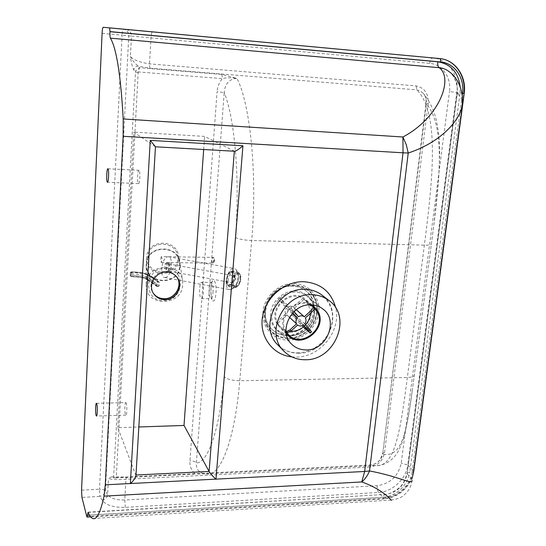 <?xml version="1.0" encoding="UTF-8"?>
<svg xmlns="http://www.w3.org/2000/svg" width="546" height="546" viewBox="0 0 546 546"><rect width="100%" height="100%" fill="white"/><g stroke="black" fill="none" stroke-linecap="round" stroke-linejoin="round"><path stroke-width="0.41" stroke-dasharray="2.73 2.05" d="M202.102 282.541C204.265 284.473 203.597 299.42 201.385 298.635L200.942 298.348C198.805 296.26 199.474 281.572 201.679 282.282L202.102 282.541M126.16 402.996L125.833 402.573C124.72 401.986 124.447 412.462 125.512 414.701L125.853 415.151C126.965 415.779 127.238 405.152 126.16 402.996M139.107 170.359L138.971 170.291C137.599 169.765 137.019 182.61 138.37 183.545L138.52 183.62C139.892 184.207 140.472 171.185 139.107 170.359M92.765 518.523L391.066 500.068L385.073 494.615C396.976 492.669 404.32 485.763 407.104 473.894C410.087 476.979 411.739 479.135 412.046 480.364L462.285 103.76C462.319 99.577 460.633 96.212 457.241 93.653L407.104 473.894L456.968 93.578C458.797 84.999 453.378 74.413 449.665 72.079C455.589 77.546 458.114 84.732 457.241 93.653L459.964 93.7L460.162 86.718M88.111 512.387L384.568 494.43C387.96 494.662 392.67 492.608 398.689 488.26C402.6 485.114 405.344 480.132 406.927 473.3L409.855 471.846L459.964 93.7M87.94 512.162L384.568 494.43L382.862 497.304C395.707 496.805 408.442 484.725 409.855 471.846M412.046 480.364L412.046 480.364C411.486 484.896 409.698 488.943 406.695 492.512C403.344 495.713 401.392 498.607 391.066 500.068M135.954 475.58L117.793 427.682L138.841 426.972M155.467 146.785L133.688 132.118L117.793 427.682M138.172 72.481L135.237 72.154L133.77 69.902C132.262 66.735 131.142 62.271 130.419 56.511C132.507 60.688 135.155 63.889 138.363 66.107L139.462 67.745L138.172 72.481L116.237 477.962L195.448 474.044C191.434 470.707 189.599 466.318 189.933 460.879L217.069 91.687L224.208 92.54L196.342 462.892C195.939 469.287 198.928 472.932 205.323 473.812L195.448 474.044M413.725 471.41L413.465 470.761L463.82 93.414L449.481 91.537C451.549 77.737 442.233 64.21 429.688 63.343L131.477 36.118L130.419 56.511C133.538 59.944 139.899 62.394 149.508 63.875L416.154 85.92C424.774 87.899 428.781 93.851 428.173 103.781L426.337 103.829C444.601 124.87 440.24 174.29 433.66 226.488L412.291 390.479C406.265 434.991 401.283 457.787 382.671 454.135L426.337 103.829C426.631 99.829 425.641 96.369 423.375 93.448L420.406 90.957L416.83 89.872L149.788 68.154L138.363 66.107C135.879 66.237 134.35 67.499 133.77 69.902M234.534 151.242L204.607 136.411L133.688 132.118M203.678 149.508L204.607 136.411M116.237 477.962L113.575 477.873L111.466 476.911L126.542 477.047L371.096 464.98C377.293 463.943 381.156 460.326 382.671 454.135L425.976 103.726C426.371 99.222 425.505 95.796 423.375 93.448C429.293 100.662 433.544 109.296 436.145 119.356C437.701 126.727 438.691 133.128 439.12 138.575L439.68 153.446L438.65 178.965L433.66 226.488L412.291 390.472M428.173 103.781L384.548 452.545C382.91 460.831 377.989 465.67 369.785 467.069L370.993 464.967L374.645 465.581C394.505 468.147 399.87 434.95 407.364 377.477L424.378 245.168C432.719 180.139 439.96 112.838 416.83 89.872L416.154 85.92M113.575 477.873L135.572 70.898L139.462 67.745L221.983 74.447L236.978 78.406C229.3 78.917 225.041 83.634 224.208 92.54C234.923 118.578 240.151 180.863 235.36 237.367L224.113 376.583C226.795 379.217 232.016 380.603 239.762 380.733L407.364 377.477C411.834 377.313 414.168 376.46 414.373 374.931M224.113 376.583C219.949 429.627 207.746 463.445 196.342 462.892C195.304 461.541 193.168 460.872 189.933 460.879M369.785 467.069L125.949 479.272C117.192 479.886 111.37 479.613 108.463 478.467L111.466 476.911M384.548 452.545L382.405 453.555C380.337 461.315 377.586 463.486 370.993 464.967L126.542 477.047M205.978 473.805L206.668 473.914C219.963 477.286 234.807 440.861 239.762 380.733L251.679 240.513C257.514 175.478 250.361 104.074 236.978 78.406C231.156 77.512 226.29 77.587 222.372 78.644L138.281 71.936L135.572 70.898M221.983 74.447L222.372 78.644C219.219 82.385 217.451 86.732 217.069 91.687M180.03 265.895L179.989 263.213C178.945 243.83 146.519 244.41 146.253 263.93L146.239 264.168C144.574 284.992 179.484 286.643 180.03 265.895M146.219 284.261C146.574 263.152 181.647 261.097 182.671 281.825L182.719 284.698C182.173 306.934 144.465 307.084 146.205 284.514L146.219 284.261M178.74 259.357C178.221 279.102 145.059 277.518 146.615 257.705L146.628 257.459C146.888 238.868 177.723 238.356 178.692 256.832L178.74 259.357M146.628 263.95C146.894 244.854 178.624 244.308 179.614 263.281L179.661 265.875C179.122 286.152 145.018 284.555 146.615 264.209L146.628 263.95M161.22 256.77C160.524 259.077 160.558 260.988 161.329 262.51L161.52 262.408C162.217 260.114 162.182 258.197 161.418 256.668L161.22 256.77M168.161 263.971L168.53 263.923C170.099 265.977 169.833 268.277 167.724 270.83L167.349 270.877C165.772 268.816 166.045 266.509 168.161 263.971M235.613 278.822L233.279 282.883L232.808 282.924C230.862 280.746 231.211 278.392 233.845 275.873L234.302 275.839L235.613 278.822M232.985 268.618C226.256 269.908 223.423 289.476 229.907 289.701L231.292 289.564C234.889 287.844 237.121 283.797 237.974 277.416C238.22 272.215 236.978 269.246 234.248 268.516L232.985 268.618M165.95 277.375L164.79 277.539C159.343 277.484 161.623 258.299 167.26 256.879L168.325 256.75C173.737 256.9 171.553 275.696 165.95 277.375M166.318 264.059L170.147 262.667L169.608 270.946L165.786 272.393L166.318 264.059L164.974 263.814L164.442 272.147L168.277 270.7L168.81 262.428L164.974 263.814M168.81 262.428L170.147 262.667M168.277 270.7L169.608 270.946M164.442 272.147L165.786 272.393M130.699 272.891L131.49 272.099L130.426 272.7L130.924 273.846L131.852 274.01L131.49 272.099C139.073 272.236 144.513 273.212 147.809 275.034L146.219 276.624L146.13 278.16C143.243 276.535 138.459 275.662 131.77 275.539L130.262 275.75L131.238 276.679L130.528 275.942M156.204 285.128L146.13 278.16L146.765 279.443L147.536 279.641C144.246 277.791 138.814 276.802 131.238 276.679L131.852 274.01C138.541 274.133 143.332 275.007 146.219 276.624L156.299 283.551L157.924 281.927L159.07 281.995L159.2 285.797L158.388 286.609L156.845 286.432L156.204 285.128L156.299 283.551M236.193 286.159L235.435 286.179C231.675 285.831 233.49 274.604 237.401 274.099L238.117 274.085C241.878 274.447 240.097 285.558 236.193 286.159M230.999 272.604C227.068 273.102 225.259 284.289 229.054 284.643L229.811 284.623C233.743 284.036 235.503 272.959 231.716 272.59L230.999 272.604M290.697 331.347C286.875 331.129 283.592 329.77 280.842 327.279L277.9 323.532C268.4 308.429 291.366 288.022 304.6 299.74L308.551 304.463L310.421 313.363M305.569 324.822L303.419 326.918M285.995 331.524L285.817 331.224C277.211 317.54 295.577 297.454 309.923 304.859M313.964 297.556C320.352 309.37 315.144 326.194 302.9 333.756C290.759 341.489 274.29 338.145 267.724 326.303C260.974 314.585 266.1 297.188 278.699 289.544C291.202 281.716 307.76 285.626 313.964 297.556M267.137 326.672C260.217 314.653 265.465 296.812 278.385 288.97C291.209 280.951 308.183 284.964 314.537 297.195C321.082 309.309 315.745 326.549 303.201 334.295C290.752 342.226 273.874 338.807 267.137 326.672M277.129 323.949C267.171 308.149 291.195 286.759 305.071 299.003L309.227 303.972C319.164 320.468 293.591 341.578 280.18 327.853L277.129 323.949M286.24 333.51L285.067 331.695C275.539 316.564 297.154 295.024 311.923 304.9M265.233 310.763C266.134 297.42 279.108 285.51 292.178 285.974C297.195 286.077 301.631 287.578 305.473 290.465C311.766 295.598 314.585 302.429 313.936 310.94C312.851 324.031 300.327 335.613 287.421 335.415C281.367 335.374 276.194 333.36 271.908 329.368C266.946 324.413 264.721 318.209 265.233 310.763M287.633 335.626C281.579 335.585 276.406 333.565 272.113 329.579C256.258 316.011 270.686 284.821 292.397 286.152C297.42 286.261 301.856 287.756 305.705 290.643C323.908 303.214 310.305 336.623 287.633 335.626M293.161 310.585L289.107 306.299L287.797 307.494L291.844 311.786L293.161 310.585L294.035 311.582M292.226 313.445L286.316 308.135L278.501 299.188L287.797 307.494M292.772 312.844L291.844 311.786M278.501 299.188L279.777 298.027L289.107 306.299M286.152 331.791L285.353 331.518L286.943 332.964M297.631 325.034L286.766 315.049L277.218 323.751L286.411 332.712M277.218 323.751L285.353 331.518M304.743 323.874L293.673 313.95L301.337 322.734L311.52 331.866M301.337 322.734L300.082 323.88L302.102 325.723M279.777 298.027L287.585 306.982C289.598 305.787 291.482 305.808 293.236 307.043L302.771 298.355L311.984 305.978M293.236 307.043L296.28 309.712M302.771 298.355L312.694 306.572M300.082 323.88L292.403 315.103L303.433 325.068M303.788 299.542L294.26 308.224C295.25 310.148 295.052 312.053 293.673 313.95M294.26 308.224L305.371 317.977M276.18 322.584L285.735 313.875L289.441 317.281M292.403 315.103C290.404 316.291 288.527 316.277 286.766 315.049M287.585 306.982L298.505 316.714M285.735 313.875C284.739 311.957 284.93 310.039 286.316 308.135M210.94 287.872C211.773 274.693 217.096 280.118 215.977 293.345C215.329 299.426 214.223 301.911 212.653 300.785C211.193 298.464 210.62 294.157 210.94 287.872M212.988 292.683C213.24 287.728 212.79 284.391 211.657 282.664L211.22 282.405C210.203 282.548 209.514 284.568 209.152 288.465C208.906 293.318 209.343 296.642 210.463 298.416L210.927 298.71C211.93 298.587 212.619 296.574 212.988 292.683M294.922 291.045C306.77 291.1 315.888 301.726 314.571 313.575C313.431 325.416 302.279 335.735 290.588 335.715C278.883 335.872 269.41 325.505 270.591 313.445C271.587 301.392 283.094 290.82 294.922 291.045M287.756 335.264L291.223 335.544C305.514 335.94 318.079 319.663 313.827 306.21M313.459 305.057L310.954 300.184L307.193 296.266C303.801 293.687 299.884 292.349 295.434 292.267C276.392 291.141 263.793 318.571 277.784 330.364L286.568 335.032M288.779 338.65C302.682 338.65 315.916 326.406 317.287 312.326C318.864 298.252 308.04 285.565 293.925 285.476C279.825 285.176 266.086 297.782 264.919 312.162C263.541 326.535 274.863 338.854 288.779 338.65M293.857 283.504C308.906 283.613 320.42 297.14 318.734 312.128C317.267 327.115 303.187 340.144 288.384 340.151C273.56 340.376 261.479 327.266 262.94 311.943C264.182 296.615 278.829 283.169 293.857 283.504M298.519 353.194C290.547 353.18 283.77 350.518 278.194 345.195C283.558 350.32 290.144 352.88 297.952 352.88C310.872 352.088 320.932 345.83 328.132 334.097C331.565 327.559 332.971 320.836 332.364 313.936C331.634 307.418 328.364 301.29 322.55 295.557C345.14 312.169 327.286 354.265 298.519 353.194M291.844 356.879L295.993 357.07C319.997 357.493 341.421 331.047 335.735 307.951M176.454 276.556L175.798 275.757C173.205 272.925 169.915 271.444 165.923 271.307C154.641 270.632 146.574 285.121 153.515 293.523L153.515 293.523M165.609 268.352C186.691 268.038 184.343 301.433 163.561 300.477C142.479 301.208 144.417 267.247 165.609 268.352M463.82 93.414L464.182 93.502M462.216 95.509L412.08 472.126L413.172 471.915M412.08 472.126C410.633 484.821 398.041 496.689 385.401 497.215L384.432 498.846L383.927 498.539C397.925 497.952 411.861 484.821 413.465 470.761L407.76 465.028C406.197 478.931 392.431 491.891 378.583 492.444L125.321 507.377C113.691 507.596 105.965 505.214 102.136 500.238L99.945 496.41L81.941 497.399M86.821 516.721L383.927 498.539L378.583 492.444C377.443 490.827 376.986 488.581 377.211 485.708C390.274 483.701 398.273 476.194 401.208 463.172L449.481 91.537M385.401 497.215L89.517 515.192M103.167 27.3L439.578 58.558M429.688 63.343C430.255 59.951 431.299 58.149 432.828 57.944C448.123 59.029 459.398 75.546 456.852 92.329L407.76 465.028L401.208 463.172M89.476 515.124L382.862 497.304M135.988 475.006L155.351 146.751L234.336 151.235M149.788 68.154L149.508 63.875L150.976 37.974C151.249 34.221 151.733 32.18 152.416 31.859M81.552 490.151L99.495 489.209L99.945 496.41C103.112 495.768 104.921 493.959 105.385 490.99L128.767 35.824L122.092 35.19C122.324 31.504 122.727 29.498 123.3 29.17C126.788 29.873 128.61 32.091 128.767 35.824L131.477 36.118C131.327 32.357 129.491 30.119 125.969 29.416M125.321 507.377L124.768 500L377.211 485.708M102.136 500.238C105.323 499.583 107.153 497.761 107.617 494.772C110.483 498.409 116.196 500.15 124.768 500L125.949 479.272L126.501 477.027C120.318 477.327 115.213 477.252 111.186 476.801M102.088 33.367L122.092 35.19L99.495 489.209C102.443 489.155 104.409 489.748 105.385 490.99L107.617 494.772L108.463 478.467M235.36 237.367C238.227 239.08 243.666 240.124 251.679 240.513L424.378 245.168C428.972 245.25 431.326 244.82 431.449 243.898M412.291 390.479L409.486 409.691C407.507 421.56 405.576 430.91 403.692 437.749C403.282 440.103 401.44 444.649 398.164 451.392C391.605 463.042 380.828 466.175 374.645 465.581L206.108 473.805M147.727 257.412C145.959 275.989 177.136 277.73 177.634 259.186C179.654 240.615 148.123 238.643 147.727 257.412M212.913 263.022L212.681 263.117C211.766 261.623 211.718 259.746 212.544 257.487L212.783 257.384C213.698 258.886 213.739 260.77 212.913 263.022M214.203 261.65C214.639 260.244 214.578 259.323 214.018 258.886C213.582 260.299 213.643 261.22 214.203 261.65M228.105 280.876C229.013 269.342 239.667 266.653 238.629 277.996C237.797 289.243 227.184 292.369 228.105 280.876M130.924 273.846L130.842 275.375M148.573 275.027C145.065 273.089 139.278 272.045 131.217 271.908L130.378 272.631L130.214 275.682L130.822 275.532L130.965 276.488C139.018 276.61 144.792 277.661 148.3 279.627L149.092 278.835L149.276 275.771L148.573 275.027L158.681 281.9M159.391 282.657L149.276 275.771C145.57 273.723 139.476 272.625 130.992 272.481L130.822 275.532C139.305 275.669 145.393 276.767 149.092 278.835L159.2 285.797M158.388 286.609L148.3 279.627M147.536 279.641L157.63 286.636M147.809 275.034L157.924 281.927M231.791 271.246L232.678 271.232C237.408 271.696 235.21 285.531 230.303 286.268L229.34 286.295C224.604 285.858 226.87 271.853 231.791 271.246M229.736 285.367C234.657 284.575 236.063 270.536 231.074 271.853C226.099 272.55 224.706 286.848 229.736 285.367M236.916 272.44C232.016 273.055 229.736 287.1 234.452 287.53L235.401 287.503C240.288 286.746 242.499 272.877 237.797 272.42L236.916 272.44M237.483 273.341C242.438 272.01 241.004 286.097 236.118 286.909C231.115 288.404 232.535 274.058 237.483 273.341M309.862 332.773L311.159 331.593M201.385 298.635L210.927 298.71L212.107 299.14C211.241 297.7 210.879 293.987 211.009 288.015C211.555 283.865 212.025 281.804 212.421 281.825L211.22 282.405L201.679 282.282M287.667 335.169L291.004 335.421C305.207 335.845 317.895 319.458 313.718 306.129M313.39 305.043C312.162 301.474 310.101 298.546 307.193 296.266L322.857 308.968M96.444 403.323L125.833 402.573M107.869 168.789L138.971 170.291M292.117 344.601L277.784 330.364L286.548 334.957M283.408 350.621L284.411 351.658M90.663 516.85L384.432 498.846C398.034 497.113 407.412 489.646 412.571 476.446M138.52 183.62L107.466 182.255M125.853 415.151L96.444 416.018M182.671 281.825L179.989 263.213M179.614 263.281L178.692 256.832M146.615 264.209L146.615 257.705M146.205 284.514L146.239 264.168M161.329 262.51L212.681 263.117L213.889 262.592C214.639 258.592 214.271 256.852 212.783 257.384L161.418 256.668M168.53 263.923L234.302 275.839M164.79 277.539L229.907 289.701L234.234 288.206C235.544 288.206 237.094 284.739 238.889 277.818M168.325 256.75L234.248 268.516M232.808 282.924L167.349 270.877M159.07 281.995L148.949 275.123C145.229 273.082 139.305 272.004 131.177 271.888L130.378 272.631L130.214 275.682L131.34 276.726C138.8 276.904 143.939 277.812 146.765 279.443L156.845 286.432M235.435 286.179L229.054 284.643M231.593 271.239L237.797 272.42C243.789 275.007 239.974 286.452 235.619 287.51L229.34 286.295C223.553 285.572 227.341 270.993 231.593 271.239M231.716 272.59L238.117 274.085M280.842 327.279L288.268 334.514M312.251 304.921L305.071 299.003M288.179 335.674L287.606 335.114M286.302 333.838L280.18 327.853M313.165 306.825L304.6 299.74"/><path stroke-width="0.82" d="M96.157 415.567C95.27 413.302 95.523 402.73 96.444 403.323L96.724 403.753C97.618 405.937 97.372 416.659 96.444 416.018L96.157 415.567M107.344 182.173C106.211 181.245 106.716 168.264 107.869 168.789L107.978 168.857C109.118 169.676 108.613 182.835 107.466 182.255L107.344 182.173M306.074 349.925C300.628 349.911 295.98 348.136 292.117 344.601C277.614 332.391 290.841 303.76 310.647 304.852C315.274 304.921 319.342 306.292 322.857 308.968C339.189 320.4 326.61 350.723 306.074 349.925M305.077 359.753C296.963 359.753 290.076 357.057 284.411 351.658C264.073 333.831 283.347 293.072 311.67 294.744C318.086 294.854 323.764 296.717 328.706 300.32C352.866 316.537 334.923 360.81 305.077 359.753M164.79 299.652C176.542 300.245 184.398 284.759 176.454 276.556C173.853 273.717 170.557 272.229 166.557 272.092C155.235 271.417 147.147 285.947 154.109 294.376C156.784 297.761 160.34 299.522 164.79 299.652M463.82 93.414C466.427 76.406 455.057 59.664 439.578 58.558L109.65 27.866L109.985 31.607L440.608 61.978C454.565 62.954 464.844 78.044 462.496 93.421L462.216 95.509M89.517 515.192L87.333 515.322L86.821 516.721L81.941 497.399L81.552 490.151L102.088 33.367C102.3 29.655 102.662 27.634 103.167 27.3L439.578 58.558C440.431 58.838 440.772 59.978 440.608 61.978M412.046 480.364C412.537 485.073 399.945 476.706 369.533 470.945L408.224 153.037L403.037 152.798L402.907 136.991C439.38 117.834 453.938 78.153 439.141 67.677C437.96 66.769 437.51 64.81 437.796 61.8L109.978 31.702C109.855 35.074 109.992 37.23 110.401 38.159L439.141 67.677C443.079 68.032 446.587 69.499 449.665 72.079C456.606 76.863 463.772 89.694 462.285 103.76C461.732 117.486 443.448 141.434 408.224 153.037L406.299 144.786L402.907 136.991L123.205 118.96C120.727 75.177 116.462 48.246 110.401 38.159M105.276 484.828L123.137 136.295L403.037 152.798L364.667 471.478L105.276 484.828L104.033 496.13C100.43 512.612 96.676 520.079 92.765 518.523C91.155 517.881 89.605 515.84 88.111 512.387L87.333 515.253L89.476 515.124M104.033 496.13L361.766 481.947C384.746 490.069 392.949 502.313 391.066 500.068M361.766 481.947C364.987 479.272 367.581 475.607 369.533 470.945L364.667 471.478L361.766 481.947M123.205 118.96L123.137 136.295M130.439 483.681C133.797 480.412 135.64 477.716 135.954 475.58L155.467 146.785L150.259 140.39L130.364 483.531M215.991 479.129L242.936 145.782C238.977 149.256 236.172 151.078 234.534 151.242L155.467 146.799M215.902 479.279C212.537 475.928 210.265 473.314 209.091 471.437L184.016 425.457L203.678 149.508M138.841 426.972L184.016 425.457M310.421 313.363C310.094 317.635 308.476 321.457 305.569 324.822M303.419 326.918C299.597 330.023 295.359 331.497 290.697 331.347M309.923 304.859L313.165 306.825L317.185 311.643C326.836 327.709 301.877 348.382 288.814 335.053L285.995 331.524M311.923 304.9L313.691 306.108L317.929 311.179C328.044 328.023 301.856 349.679 288.179 335.674L286.24 333.51M286.943 332.964L291.052 331.04L289.987 329.839L296.574 323.826C295.55 321.853 295.755 319.881 297.195 317.909L292.226 313.445M297.195 317.909L292.772 312.844M289.987 329.839L286.152 331.791M310.237 333.04L311.52 331.866L309.998 329.907L308.702 331.094L303.433 325.068C301.372 326.296 299.44 326.29 297.631 325.034L291.052 331.04M308.702 331.094L309.862 332.773L302.102 325.723M311.984 305.978L312.769 306.64C313.343 307.589 312.715 308.968 310.892 310.763L311.937 311.984L305.371 317.977C306.381 319.949 306.17 321.922 304.743 323.874L309.998 329.907M311.937 311.984C313.704 310.244 314.346 308.886 313.861 307.903L313.738 307.78M296.28 309.712L304.32 316.762L310.892 310.763M289.441 317.281L296.574 323.826M294.035 311.582L298.505 316.714C300.58 315.486 302.518 315.499 304.32 316.762M313.827 306.21L313.459 305.057M286.568 335.032L287.756 335.264M283.408 350.621L278.194 345.195C258.169 327.634 277.04 287.646 304.88 289.332C311.186 289.455 316.769 291.291 321.635 294.847L328.706 300.32M335.735 307.951C331.333 291.728 320.577 282.978 303.46 281.695C284.213 281.265 265.117 297.884 262.394 317.554C259.432 337.21 273.205 355.105 291.844 356.879M164.169 298.785C175.45 299.345 183.395 284.896 176.392 276.488C183.326 284.746 175.355 299.249 164.059 298.703C159.671 298.573 156.17 296.867 153.556 293.571C156.217 296.922 159.76 298.662 164.169 298.785M439.578 58.558C455.357 59.705 466.803 76.563 464.189 93.496L462.496 93.421M413.172 471.915L413.738 471.307L464.182 93.502M460.162 86.718C458.265 72.311 450.812 64.005 437.796 61.8M242.936 145.782L150.259 140.39M234.336 151.235L209.091 471.437L135.988 475.006M313.718 306.129L313.39 305.043M412.571 476.446L413.725 471.41M90.663 516.85L87.032 517.076M154.109 294.376L153.515 293.523M286.548 334.957L287.667 335.169M288.268 334.514L288.814 335.053M313.691 306.108L312.251 304.921M287.606 335.114L286.302 333.838M313.861 307.903L312.769 306.64"/></g></svg>

